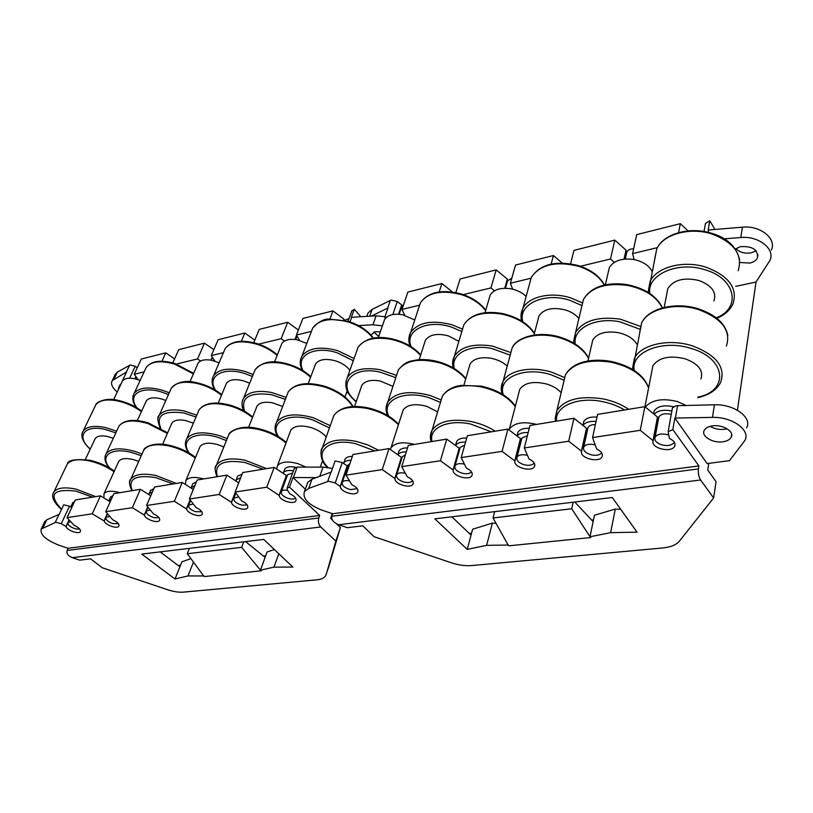 <?xml version="1.0" encoding="UTF-8"?>
<svg xmlns="http://www.w3.org/2000/svg" width="813" height="813" viewBox="0 0 813 813"><rect width="100%" height="100%" fill="white"/><g stroke="black" fill="none" stroke-linecap="round" stroke-linejoin="round"><path stroke-width="1.22" d="M373.97 332.07L378.716 336.501M723.062 441.754C727.198 441.113 729.922 439.599 731.233 437.231C734.688 431.459 722.401 424.101 712.239 425.921C708.184 426.591 705.521 428.085 704.241 430.382C700.786 436.195 712.91 443.471 723.062 441.754M710.166 426.358C714.566 428.939 719.485 429.904 724.942 429.264L727.168 428.797M735.247 249.032L740.369 246.685C752.401 245.933 758.102 249.632 757.482 257.772C756.222 260.394 753.692 262.162 749.881 263.077L739.86 262.477M756.09 250.8L751.425 252.772C744.962 253.88 739.769 252.487 735.867 248.575M771.354 250.079C777.035 238.727 760.216 225.221 742.421 227.173L708.143 230.028L709.779 220.77L705.471 223.473L705.196 224.998M746.649 427.841C752.614 417.526 733.875 403.919 714.444 404.793L676.203 405.717L672.422 407.892L672.168 409.305M653.205 440.798L657.605 417.171L644.861 406.652L640.278 430.311L653.205 440.798C650.044 447.993 671.436 453.441 674.638 446.235C675.786 443.298 674.048 440.697 669.424 438.431L668.144 431.764L672.829 429.549L674.861 418.055L707.137 463.583L729.525 460.646L744.901 440.422C750.877 430.199 732.005 416.591 712.462 417.384L674.861 418.055M347.466 466.977L347.161 465.9L342.232 462.506L335.088 460.93L331.257 472.018L311.979 479.192L307.751 482.322L306.968 484.518M708.773 463.359L707.737 470.016L716.07 481.713L713.621 497.963L700.623 480.016L338.675 524.751C333.543 522.617 331.257 519.792 331.816 516.275L332.669 513.755L321.704 510.056C308.036 504.568 302.294 498.389 304.479 491.499L308.716 488.41L328.574 481.235L335.241 482.963L340.403 486.509C339.986 491.682 355.423 496.611 357.7 492.028C358.665 489.517 356.744 487.119 351.938 484.822L346.013 475.138L382.273 469.609L394.986 478.532C394.183 484.02 410.514 489.07 412.953 484.081C413.969 481.489 412.079 479.03 407.283 476.733L401.713 466.652L440.422 460.758L453.217 470.026C451.967 475.869 469.314 481.032 471.926 475.595C472.983 472.902 471.123 470.402 466.357 468.105L461.195 457.587L502.068 451.367L514.934 461.001C513.145 467.241 531.651 472.526 534.446 466.56C535.543 463.786 533.724 461.245 528.989 458.949L524.304 447.973L568.694 441.215L581.6 451.266C579.181 457.953 599.018 463.329 602.016 456.784C603.144 453.918 601.366 451.347 596.681 449.061L592.565 437.577L640.278 430.311M401.927 306.166L401.693 304.936L397.272 301.511L391.185 300.038L372.13 309.377L367.954 313.107L367.07 315.596M385.474 318.29L384.712 317.416L386.734 317.111M713.621 497.963L679.495 541.072C676.314 544.852 670.806 547.139 662.981 547.932L471.835 565.553C465.341 566.072 458.441 565.126 451.144 562.728L374.102 536.712L362.801 525.828L347.395 527.698L338.675 524.751M508.155 545.066L493.034 517.952L571.722 508.755L590.035 536.763L610.624 532.647L637.067 532.18L612.291 497.505L434.843 518.846L467.231 549.385L486.631 545.34L508.155 545.066L508.857 545.818L590.705 537.556L590.035 536.763M451.896 516.794L471.042 535.117L472.607 529.243L492.363 523.105L496.082 523.328M492.363 523.105L486.631 545.34M471.042 535.117L467.231 549.385M574.781 502.017L593.124 521.631L594.455 515.249L615.309 509.07L620.746 509.334M615.309 509.07L610.624 532.647M593.124 521.631L590.025 536.519M591.63 520.035L593.5 519.832M469.335 533.48L471.54 533.247M724.088 238.849L740.795 237.518C758.681 235.628 775.612 249.154 769.911 260.455L756.019 282.02L735.704 286.369M657.392 247.63L632.575 253.636L634.16 259.571M624.181 259.134L626.142 250.252L614.821 240.109L610.492 258.991L614.333 262.355M610.492 258.991L580.421 266.268M530.869 278.259L510.401 283.209L512.637 289.174M507.546 280.881L507.342 279.093L496.204 269.896L490.94 287.924L494.477 290.81M490.94 287.924L463.278 294.621M419.325 305.251L401.978 309.448L404.722 315.241M756.019 282.02L737.411 410.24M401.713 458.684L401.398 457.343L389.021 448.573L352.994 454.477L346.013 475.138M459.528 449.884L459.213 448.227L446.744 439.111L408.319 445.412L401.713 466.652M521.072 441.337L520.442 438.573L507.912 429.091L467.363 435.738L461.195 457.587M581.6 451.266L586.681 428.349L573.958 418.278L529.964 425.484L524.304 447.973M587.189 431.418L586.6 428.695M644.861 406.652L597.606 414.396L592.565 437.577M658.144 420.809L657.392 418.309M371.419 316.084L387.974 307.985L384.712 317.416M672.829 429.549L698.906 465.93L332.669 513.755M698.906 465.93L698.428 468.928C697.981 473.186 698.723 476.885 700.623 480.016M709.779 220.77L714.901 229.449M452.506 292.019L441.896 283.534L407.852 292.08L401.978 309.448M496.204 269.896L460.087 278.971L455.849 292.589M562.2 263.046L553.419 255.536L515.523 265.048L510.401 283.209M614.821 240.109L573.968 250.374L570.594 263.788M626.498 253.544L626.061 250.638M688.113 230.892L680.308 223.666L636.721 234.611L632.575 253.636M441.896 283.534L439.203 291.918M553.419 255.536L551.173 264.083M680.308 223.666L678.581 232.62M389.021 448.573L382.273 469.609M446.744 439.111L440.422 460.758M507.912 429.091L502.068 451.367M573.958 418.278L568.694 441.215M573.165 502.21L571.722 508.755M494.66 511.651L493.034 517.952M401.835 305.109L398.746 314.235M401.693 304.936L398.553 314.225M347.324 466.062L340.403 486.509M347.161 465.9L340.23 486.347M657.463 416.967L653.063 440.605M586.529 428.156L581.447 451.073M520.594 438.756L514.934 461.001M520.442 438.573L514.781 460.829M459.365 448.4L453.217 470.026M459.213 448.227L453.065 469.853M401.561 457.516L394.986 478.532M401.398 457.343L394.823 478.359M626.02 250.058L623.998 259.154M507.475 279.276L504.924 288.259M507.342 279.093L504.731 288.269M508.857 545.818L508.216 544.822M666.823 293.828L667.849 288.503C673.723 279.804 684.068 277.142 698.906 280.495C711.7 285.343 716.71 292.172 713.946 300.973M657.036 426.784L655.908 426.276M645.319 407.028C651.884 399.752 662.595 397.943 677.453 401.592L685.989 405.413M651.894 370.931L652.89 365.799C658.855 357.496 669.577 355.149 685.044 358.767C698.408 363.787 703.702 370.525 700.928 379M657.402 424.803L656.335 424M654.109 414.224C657.91 410.474 663.825 409.406 671.863 411.022M653.611 413.817L654.211 410.88C657.697 406.114 664.109 404.732 673.459 406.744M674.292 442.201L674.201 442.404C671.833 445.483 667.595 446.266 661.477 444.772C656.172 442.811 654.048 440.25 655.126 437.089C657.463 434.04 661.701 433.258 667.829 434.742L668.357 434.914M658.5 418.868L658.865 416.927C661.132 413.868 665.268 413.034 671.253 414.396M537.942 319.824L538.978 315.871C543.927 308.869 552.769 306.908 565.502 309.997C571.356 311.867 575.817 314.702 578.897 318.503M508.979 429.904L509.365 429.122C514.223 422.79 523.287 421.215 536.57 424.396M518.806 393.004L519.802 389.203C524.792 382.547 533.897 380.87 547.139 384.163C553.226 386.114 557.891 388.97 561.143 392.72M517.109 436.053C519.09 433.451 522.789 432.282 528.186 432.557M517.403 434.467L517.983 432.191C519.832 429.355 523.592 428.075 529.243 428.339M534.232 463.044C532.21 465.392 528.643 465.9 523.542 464.579C518.227 462.577 516.072 460.097 517.068 457.119C518.887 454.762 522.332 454.172 527.393 455.351M521.519 439.559L521.885 438.126L527.403 435.677M424.488 343.127L425.423 340.21C429.63 334.499 437.303 333.056 448.41 335.881L458.867 341.348M390.342 449.518L391.063 447.77C395.128 442.638 402.923 441.51 414.447 444.406M402.252 412.74L403.146 409.945C407.343 404.539 415.209 403.329 426.734 406.327L437.638 411.856M397.811 454.802C399.254 452.77 402.079 451.794 406.307 451.896M398.472 452.607L399 450.941C400.403 448.827 403.248 447.821 407.547 447.912M412.577 480.656L412.557 480.686C410.931 482.668 407.852 483.044 403.309 481.835C398.035 479.822 395.84 477.434 396.724 474.65C398.197 472.78 401.083 472.343 405.362 473.329M402.008 457.76L402.333 456.703L405.352 454.955M455.199 292.467L455.971 292.192M637.179 344.682C633.734 338.655 627.27 334.621 617.809 332.558C605.492 330.82 597.149 333.3 592.758 339.986L591.722 344.499M652.138 271.501C648.896 265.384 642.717 261.38 633.612 259.469C621.752 257.955 613.652 260.688 609.313 267.65L608.246 272.314M595.146 444.924L593.785 444.589C588.805 443.776 585.462 444.579 583.744 446.977C582.758 450.514 585.431 453.187 591.773 454.965C596.478 455.768 599.77 455.067 601.65 452.861M597.027 417.079C590.411 416.632 586 418.075 583.815 421.429L583.226 424.081M596.081 421.419C589.72 420.961 585.37 422.293 583.043 425.412M585.451 433.888L586.468 434.691M595.39 424.62C591.701 424.579 589.262 425.514 588.073 427.414L587.697 429.091M633.652 248.697C630.268 248.859 627.982 249.998 626.813 252.121L626.406 253.941M314.783 366.043L315.566 363.939C319.133 359.305 325.779 358.269 335.505 360.84C341.927 362.954 346.714 366.104 349.885 370.301M276.674 469.03L277.446 465.839C280.952 461.632 287.822 460.91 298.056 463.705L305.952 467.109M290.068 432.089L290.82 430.097C294.347 425.717 301.145 424.894 311.196 427.608C317.842 429.792 322.852 432.943 326.216 437.048M283.137 473.339L283.412 472.78C285.048 470.625 288.381 469.975 293.432 470.849M284.357 470.229L284.794 469.04C286.603 466.723 290.251 466.144 295.739 467.292M295.617 498.125C293.991 499.263 291.491 499.334 288.107 498.369C282.894 496.367 280.678 494.091 281.44 491.509C282.416 490.229 284.428 489.822 287.487 490.3M287.375 475.341L287.66 474.599L292.578 473.166M344.397 320.312L348.98 318.686M121.178 383.695L119.867 385.138M119.409 387.435L118.586 387.831L118.596 389.142M370.911 335.017L374.976 331.775L380.342 331.785M384.956 316.714L376.094 315.81L351.348 317.304L354.275 309.265L351.734 311.145M332.497 468.43L323.015 467.109L297.162 467.119L294.215 468.695M286.847 476.804L286.359 475.483L274.205 467.384L266.755 487.211L279.235 495.442C279.225 500.28 293.717 505.056 295.82 500.91C296.725 498.501 294.763 496.154 289.946 493.877L287.345 490.087L287.111 488.135L289.509 487.139L293.005 477.536L305.302 489.202M316.196 477.627L293.005 477.536M71.757 507.546L69.491 506.184L63.709 504.822L59.217 514.324L46.798 519.771L44.532 522.078M328.787 566.702L340.383 527.495L335.871 541.082L320.708 526.976L72.316 557.677C68.028 555.879 66.3 553.47 67.133 550.462L68.129 548.297L58.871 545.188C45.802 539.944 39.908 534.568 41.199 529.06L55.812 522.231L61.26 523.694L66.097 526.58C67.164 530.371 78.82 534.537 80.345 531.682C80.985 529.68 78.932 527.586 74.186 525.401L67.032 517.637L92.255 513.796L104.216 521.011C105.121 524.974 117.235 529.263 118.85 526.194C119.552 524.121 117.509 521.976 112.743 519.771L105.71 511.743L132.336 507.688L144.429 515.137C145.151 519.294 157.783 523.694 159.511 520.401C160.252 518.247 158.23 516.052 153.444 513.826L146.553 505.523L174.348 501.286L186.573 508.979C187.092 513.338 200.272 517.861 202.112 514.314C202.904 512.078 200.902 509.842 196.106 507.586L189.378 498.999L219.195 494.456L231.553 502.414C231.817 506.997 245.628 511.641 247.589 507.81C248.443 505.493 246.461 503.196 241.644 500.94L235.13 492.028L266.755 487.211M137.285 367.679L135.222 366.297L130.171 365.017L117.377 372.11L114.979 374.874M329.011 566.021L325.637 575.787C324.174 578.053 321.186 579.405 316.674 579.852L183.464 592.128C178.83 592.494 173.443 591.661 167.295 589.638L102.235 567.748L90.599 558.836L79.684 560.157L72.316 557.677M203.657 575.95L187.285 553.714L241.654 547.352L260.495 570.177L273.991 567.128L292.832 567.057L263.727 539.426L141.757 554.09L174.998 578.998L187.976 575.939L203.657 575.95L204.409 576.549L261.237 570.817L260.495 570.177M193.514 562.017L187.976 575.939M160.202 551.875L179.897 566.824L181.919 561.813L190.964 558.612M179.897 566.824L174.998 578.998M278.788 553.714L273.991 567.128M274.367 549.517L267.071 551.997L260.536 569.974M326.176 574.578L335.871 541.082M263.514 556.112L265.658 555.879M178.149 565.492L180.537 565.238M245.587 541.61L265.099 557.403M340.383 527.495L336.47 523.796M332.212 519.781L330.647 518.298L332.232 513.613M358.513 325.596L372.954 324.773L382.395 325.85M311.359 331.389L296.44 334.997L299.54 340.403M298.371 330.037L287.711 322.253L281.176 338.686L284.448 341.054M281.176 338.686L258.686 344.133M223.412 352.669L211.289 355.606L214.937 361.145M213.839 349.692L204.47 343.147L197.549 358.929L200.577 361.013M197.549 358.929L176.512 364.021M144.135 371.856L134.206 374.265L138.23 379.712M110.192 501.794L100.456 495.849L75.304 499.975L67.032 517.637M150.761 495.757L140.395 489.304L113.861 493.654L105.71 511.743M193.301 489.487L182.244 482.455L154.551 486.987L146.553 505.523M238.717 482.841L226.878 475.138L197.203 479.995L189.378 498.999M274.205 467.384L242.741 472.536L235.13 492.028M117.224 392.039C112.174 387.699 110.517 383.888 112.235 380.596L126.554 371.988L122.641 380.271M289.509 487.139L319.672 515.452L68.129 548.297M319.672 515.452L318.808 517.962C317.893 521.499 318.533 524.507 320.708 526.976M354.275 309.265L360.86 316.724M174.602 358.889L165.781 352.862L141.35 359L134.206 374.265M204.47 343.147L178.789 349.6L172.793 362.883M254.804 340.139L244.835 333.015L218.148 339.722L211.289 355.606M287.711 322.253L259.235 329.397L253.758 342.68M344.184 320.261L343.889 319.082L332.964 310.881L302.903 318.432L296.44 334.997M165.781 352.862L161.95 361.246M244.835 333.015L241.37 341.277M332.964 310.881L329.865 319.143M100.456 495.849L92.255 513.796M140.395 489.304L132.336 507.688M182.244 482.455L174.348 501.286M226.878 475.138L219.195 494.456M243.737 541.834L241.654 547.352M189.439 548.358L187.285 553.714M135.923 376.592L134.897 378.777M67.814 522.922L66.097 526.58M69.034 519.822L65.934 526.458M286.522 475.635L279.235 495.442M286.359 475.483L279.072 495.29M344.031 319.235L343.696 320.159M343.889 319.082L343.503 320.119M235.435 492.454L231.553 502.414M235.292 492.251L231.38 502.261M190.232 500.086L186.573 508.979M190.079 499.904L186.411 508.836M147.885 507.139L144.429 515.137M147.732 506.956L144.267 515.005M107.468 513.765L104.216 521.011M107.316 513.592L104.044 520.879M296.694 335.444L295.109 339.509M296.572 335.23L294.916 339.478M212.417 357.324L211.187 360.189M212.295 357.131L210.984 360.159M204.409 576.549L203.748 575.736M225.811 384.874L226.461 383.309C229.551 379.417 235.455 378.665 244.174 381.033L249.652 383.258M185.425 484.477L185.882 480.524C188.799 477.068 194.724 476.55 203.657 478.938M199.47 447.963L200.089 446.479C203.128 442.831 209.144 442.252 218.148 444.741L223.819 447.008M191.004 488.024L194.957 485.463M192.447 484.568L192.813 483.684L196.421 481.896M201.848 511.763L195.435 511.672C190.313 509.69 188.077 507.505 188.728 505.117L193.321 504.08M145.801 401.988L146.34 400.809C149.043 397.506 154.338 396.957 162.224 399.153L165.842 400.504M103.901 497.952L104.003 493.725C106.533 490.818 111.818 490.463 119.877 492.668M118.302 462.353L118.81 461.245C121.442 458.156 126.828 457.76 134.958 460.056L138.698 461.438M108.739 500.91L111.513 498.857M110.283 497.485L113.048 495.463M118.454 523.724L112.692 523.542C107.662 521.6 105.416 519.517 105.954 517.292L109.806 516.448M507.241 366.074C503.115 362.263 497.81 359.681 491.326 358.32C480.859 356.694 473.786 358.563 470.097 363.939L469.121 367.273M526.143 296.43C522.21 292.599 517.119 290.058 510.869 288.798C500.757 287.355 493.857 289.438 490.168 295.068L489.162 298.534M464.375 464.172L463.471 463.949C459.264 463.217 456.449 463.796 455.026 465.717C454.152 469.04 456.825 471.611 463.044 473.43C467.119 474.172 469.914 473.623 471.428 471.804M466.713 438.024C461.672 437.801 458.319 438.939 456.672 441.429L456.113 443.37M465.564 442.12C460.504 441.886 457.16 443.014 455.504 445.494L455.493 445.514M464.711 445.148L460.27 447.272L459.924 448.502M511.804 278.239L507.566 280.8L507.19 282.152M392.943 386.348L380.128 380.982C371.084 379.458 364.996 380.891 361.866 385.271L361.023 387.73M414.772 319.966L402.435 314.712C393.665 313.34 387.71 314.966 384.559 319.57L383.675 322.131M349.488 480.879C345.891 480.209 343.503 480.656 342.314 482.2C341.572 485.29 344.245 487.759 350.312 489.599L357.263 488.674M352.354 456.378C348.726 456.388 346.318 457.292 345.129 459.081L344.641 460.504M351.043 460.249C347.415 460.26 345.007 461.154 343.808 462.932L343.564 463.42M349.956 463.461L347.923 465.646M403.553 304.794L401.51 307.304M282.639 406.52L272.731 402.862C264.906 401.449 259.662 402.526 257.03 406.094L256.329 407.852M306.806 343.421L297.243 339.844C289.641 338.564 284.499 339.804 281.816 343.564L281.085 345.413M238.676 496.916L233.89 498.115C233.29 500.971 235.953 503.318 241.857 505.158L247.223 504.944M242.122 474.131L237.63 476.174L237.233 477.201M240.689 477.78L236.207 479.822L235.79 480.93M193.382 423.167L185.74 420.585C178.789 419.274 174.175 420.108 171.889 423.095L171.319 424.416M219.104 362.791L211.695 360.291C204.937 359.092 200.384 360.068 198.057 363.228L197.457 364.61M150.263 510.025L146.36 510.991C145.903 513.653 148.545 515.889 154.297 517.718L158.982 517.627M153.911 488.471L150.405 490.818M152.417 491.946L149.236 493.532L148.86 494.568M113.322 438.288L107.601 436.51C101.361 435.28 97.255 435.931 95.273 438.461L94.796 439.457M140.151 380.433L134.602 378.716C128.525 377.588 124.47 378.36 122.428 381.043L121.93 382.1M70.772 521.722L67.977 522.556C67.642 525.025 70.264 527.17 75.863 528.968L79.735 529.07M74.633 501.418L72.55 503.125M73.079 504.731L71.27 505.859L70.924 507.038M708.631 229.967L708.204 232.366M677.595 405.596L675.4 418.024M342.232 462.506L335.241 482.963M397.272 301.511L392.821 314.55M390.382 300.332L387.689 308.107M372.13 309.377L369.722 316.186M330.952 472.119L327.73 481.448M311.979 479.192L308.716 488.41M742.421 227.173L740.795 237.518M331.816 516.275L698.428 468.928M714.444 404.793L712.462 417.384M738.143 270.759C743.052 254.794 734.23 242.508 711.68 233.9C689.546 226.786 663.052 234.418 656.752 248.91L654.8 258.463M716.263 317.832C741.588 308.269 735.795 278.392 704.952 269.764C677.514 260.729 646.426 274.957 649.851 293.513M648.215 291.582L650.095 281.481C656.416 267.203 683.316 259.896 705.877 267.152C728.865 275.892 737.899 288.137 732.97 303.889C729.881 310.322 724.505 315.129 716.853 318.3M726.385 346.094C731.324 330.647 722.015 318.462 698.469 309.55C675.379 302.121 647.951 308.991 641.62 322.974L639.719 332.243M697.9 397.14C729.271 391.002 726.446 358.431 691.192 348.472C662.341 338.97 630.136 352.314 634.313 370.504M632.575 368.045L634.384 358.391C640.725 344.671 668.591 338.188 692.148 345.779C716.172 354.834 725.704 366.948 720.765 382.12C716.964 389.783 709.312 394.966 697.808 397.679M604.333 285.129C599.415 276.562 590.756 270.251 578.358 266.207C555.818 260.861 540.147 264.56 531.326 277.314L529.395 284.428M581.63 305.454L569.75 300.271C543.927 291.755 517.414 304.712 522.881 321.806M520.981 316.023L522.901 308.371C528.602 296.684 550.777 291.511 570.553 297.843L582.149 302.782M588.541 358.381C583.622 349.356 574.324 342.588 560.635 338.076C540.411 331.592 517.881 336.399 512.19 347.822L510.33 354.692M563.704 380.128L551.356 374.854C524.263 365.911 497.007 378.075 503.369 394.844M501.255 388.685L503.074 381.409C508.745 370.23 531.59 365.738 552.179 372.354L564.293 377.435M485.635 310.617C480.148 303.422 472.007 298.076 461.225 294.591C441.55 289.662 427.933 292.426 420.392 302.853L418.665 308.107M461.845 331.47L451.235 327.009C426.835 318.95 404.081 330.85 411.154 346.704M408.898 338.198L410.646 332.507C418.187 322.283 431.947 319.692 451.947 324.743L462.312 329.021M465.676 379.092C459.863 371.998 451.357 366.633 440.179 363.005C419.782 357.791 405.819 360.149 398.289 370.088L396.622 375.139M440.483 402.405L429.447 397.842C403.878 389.397 380.677 400.585 388.736 416.165M386.124 407.404L387.791 402.008C395.311 392.323 409.437 390.159 430.168 395.514L440.91 399.874M624.567 409.986C618.134 406.094 610.827 403.309 602.646 401.642C577.403 396.246 554.303 406.632 556.631 421.114M555.055 418.797L556.864 410.626C564.74 399.325 580.187 395.423 603.205 398.929C612.982 400.941 621.478 404.396 628.673 409.305M648.591 387.974C643.713 375.454 631.234 366.856 611.152 362.202C588.551 358.909 573.317 363.065 565.462 374.671L563.592 382.496M639.78 329.194L619.913 321.816C595.187 316.765 572.464 328.706 575.258 344.031M573.653 341.125L575.553 332.507C583.368 320.586 598.338 316.135 620.461 319.184L640.309 326.359M662.321 307.924C656.528 296.633 645.004 289.133 627.758 285.434C606.02 282.578 591.254 287.233 583.47 299.397L581.529 307.527M582.799 445.859L583.907 446.256M373.015 338.228C367.395 330.962 359.112 325.546 348.188 321.978C330.952 317.476 319.133 319.479 312.72 327.974L311.277 331.745M353.289 360.718L337.11 352.771C314.052 345.149 294.723 356.074 303.158 370.769M300.414 360.322L301.908 356.216C308.29 347.903 320.231 346.053 337.73 350.657L354.051 358.553M352.69 406.571C347.314 397.994 337.913 391.449 324.489 386.947C306.664 382.201 294.58 383.868 288.229 391.927L286.847 395.535M329.458 427.923L312.629 419.874C288.513 411.906 268.961 422.221 278.473 436.672M275.231 426.073L276.644 422.181C282.954 414.345 295.16 412.852 313.259 417.709L330.241 425.707M346.572 392.516L348.055 392.435M351.694 317.273L350.007 321.907M297.162 467.119L293.381 477.526M69.491 506.184L61.26 523.694M135.222 366.297L129.643 378.187M129.602 365.23L126.361 372.08M117.377 372.11L114.135 378.899M59.014 514.395L55.243 522.383M46.798 519.771L43.028 527.667M376.094 315.81L372.954 324.773M67.133 550.462L318.808 517.962M323.015 467.109L319.804 476.276M277.111 355.433C271.481 350.464 264.682 346.704 256.695 344.153C241.227 339.997 230.709 341.48 225.14 348.614L223.941 351.429M252.396 376.48L244.886 373.574C222.925 366.307 206.207 376.5 215.628 390.291M212.376 378.736L213.616 375.667C219.154 368.696 229.764 367.344 245.445 371.582L253.168 374.569M252.467 417.587C246.563 412.669 239.489 408.888 231.238 406.246C215.282 401.886 204.561 403.075 199.073 409.823L197.925 412.506M226.431 440.575L218.646 437.607C195.689 430.006 178.931 439.66 189.47 453.237M185.598 441.591L186.766 438.705C192.214 432.15 203.026 431.103 219.215 435.565L227.223 438.614M193.392 373.909L174.541 364.051C160.537 360.2 151.096 361.307 146.218 367.364L145.232 369.488M168.484 394.569L162.224 392.232C141.228 385.281 126.757 394.844 136.97 407.841M133.149 395.616L134.175 393.319C139.023 387.405 148.535 386.419 162.722 390.352L169.267 392.801M167.376 433.42L147.824 423.512C133.393 419.478 123.789 420.321 119.003 426.032L118.068 428.055M141.198 455.829L134.724 453.43C112.794 446.164 98.403 455.27 109.775 468.095M105.233 455.808L106.198 453.644C110.934 448.105 120.609 447.394 135.232 451.51L142.001 454.02M491.286 431.815L470.697 424.061C447.557 418.969 428.217 428.258 432.079 441.52M430.382 436.337L432.089 430.25C438.654 421.195 451.682 418.289 471.174 421.541C480.137 423.441 488.135 426.652 495.168 431.185M515.269 406.541C508.105 396.957 496.672 390.392 480.971 386.846C461.794 383.766 448.928 386.886 442.343 396.205L440.616 401.957M510.198 355.149L492.007 348.543C469.172 343.726 450.026 354.529 454.365 368.624M452.597 362.628L454.406 356.185C460.981 346.582 473.674 343.218 492.475 346.094L510.554 352.486M534.344 333.584C527.596 323.838 516.651 317.314 501.519 314.031C483.024 311.308 470.483 314.855 463.898 324.672L462.089 330.667M374.854 450.89L355.464 443.654C328.391 437.404 312.588 452.445 328.086 467.505M320.901 452.323L322.395 447.831C327.924 440.463 339.072 438.288 355.86 441.296L367.74 444.884L378.543 450.29M398.411 424.752C390.667 416.856 380.189 411.408 366.988 408.421C350.454 405.565 339.417 407.923 333.858 415.514L332.365 419.732M395.799 377.649L379.701 372.008C350.677 365.535 336.165 385.718 356.267 401.47M345.769 382.212L347.354 377.435C352.944 369.6 363.858 367.029 380.098 369.722L396.531 375.413M420.575 355.383C413.238 347.364 403.187 341.968 390.433 339.194C374.427 336.633 363.624 339.356 358.015 347.385L356.45 351.805M263.077 469.203L244.845 462.445C222.884 459.294 213.758 464.04 217.457 476.682M215.262 468.288L216.502 465.056C221.136 459.101 230.689 457.495 245.17 460.249L266.573 468.634M285.993 442.994C278.178 436.357 268.625 431.754 257.345 429.183C243.057 426.54 233.575 428.299 228.91 434.457L227.681 437.475M285.373 399.376L271.379 394.651C249.347 391.968 240.424 397.506 244.591 411.276M242.223 401.764L243.544 398.319C248.27 391.947 257.65 390.006 271.705 392.506L286.146 397.364M310.607 377.202C303.168 370.484 293.991 365.921 283.056 363.523C269.194 361.135 259.886 363.198 255.13 369.732L253.839 372.923M173.017 483.959L155.72 477.597C135.415 474.538 127.6 478.887 132.275 490.635M129.775 481.57L130.802 479.172C134.775 474.192 143.169 472.973 156.005 475.524L176.34 483.42M195.262 458.054C187.6 452.272 178.789 448.237 168.83 445.941C156.167 443.492 147.824 444.833 143.799 449.985L142.793 452.241M196.014 417.008L183.718 412.963C163.25 410.341 155.618 415.453 160.811 428.299M158.078 418.034L159.175 415.463C163.25 410.118 171.533 408.614 184.002 410.951L196.807 415.148M221.492 395.23C214.175 389.386 205.689 385.392 196.014 383.238C183.697 381.002 175.476 382.618 171.36 388.106L170.293 390.494M92.469 497.16L76.026 491.133C52.825 488.471 48.018 494.517 61.595 509.294M53.038 493.755L53.882 491.946C57.327 487.729 64.786 486.814 76.27 489.182L95.649 496.641M114.033 471.723C106.615 466.621 98.464 463.024 89.562 460.941C78.211 458.664 70.792 459.701 67.296 464.06L66.473 465.768M115.842 432.862L105.05 429.406C83.993 424.427 75.67 436.611 90.263 449.04M82.286 432.963L83.19 431.022C86.747 426.49 94.115 425.321 105.294 427.496L116.635 431.134M141.411 411.622C134.318 406.47 126.442 402.913 117.783 400.961C106.727 398.858 99.399 400.138 95.802 404.803L94.938 406.602M731.659 434.335L731.233 437.231M757.94 254.642L757.482 257.772M367.954 313.107L366.795 316.369M307.751 482.322L304.479 491.499M672.422 407.892L668.144 431.764M358.035 491.032L357.7 492.028M675.014 444.071L674.638 446.235M705.471 223.473L704.028 231.512M602.403 454.914L602.016 456.784M534.832 464.965L534.446 466.56M472.302 474.223L471.926 475.595M413.309 482.912L412.953 484.081M648.317 292.517L656.752 248.91C663.195 233.819 689.637 226.258 711.619 233.29M632.758 369.529L641.62 322.974C648.124 308.269 675.481 301.491 698.408 308.838M664.191 307.436L667.849 288.503M644.953 406.734L652.89 365.799M653.652 413.847L654.211 410.88M655.126 437.089L658.865 416.927M698.458 308.859C715.562 314.661 725.359 323.554 727.848 335.545M711.67 233.311C726.954 237.691 736.273 246.522 739.647 259.804M521.59 320.983C520.472 316.582 520.909 312.375 522.901 308.371L531.326 277.314C540.32 264.093 556.021 260.19 578.419 265.607M502.088 394.051C500.706 389.559 501.042 385.342 503.074 381.409L512.19 347.822C516.905 336.643 540.096 330.545 560.716 337.385C574.486 341.927 583.775 348.818 588.612 358.055M533.958 335.058L538.978 315.871M509.365 429.122L519.802 389.203M517.017 435.981L517.983 432.191M517.068 457.119L521.885 438.126M578.439 265.617C591.021 269.733 599.72 276.227 604.537 285.089M410.047 346.013C408.248 341.206 408.441 336.704 410.646 332.507L420.392 302.853C428.166 291.958 441.835 289.001 461.398 294.001C472.201 297.497 480.32 302.903 485.757 310.21M387.659 415.504C385.525 410.809 385.565 406.307 387.791 402.008L398.289 370.088C406.185 360.362 410.931 361.226 417.923 359.773C425.097 359.122 432.587 359.976 440.382 362.334C451.591 365.972 460.067 371.399 465.819 378.614M419.213 359.661L425.423 340.21M391.063 447.77L403.146 409.945M397.791 454.792L399 450.941M396.724 474.65L402.333 456.703M555.37 421.317L556.864 410.626L565.462 374.671C571.163 365.301 581.082 362.242 587.016 361.196C594.669 359.783 602.768 359.874 611.315 361.47C631.467 366.135 643.906 374.915 648.622 387.801M573.836 343.147L575.553 332.507L583.47 299.397C589.781 289.011 599.476 286.146 604.974 284.987C612.24 283.463 619.882 283.402 627.9 284.814C645.309 288.554 656.833 296.247 662.463 307.883M583.815 421.429L582.941 425.341M588.073 427.414L583.744 446.977M626.813 252.121L625.288 259.022M609.313 267.65L605.36 284.906M592.758 339.986L587.941 361.023M583.836 446.581L582.728 446.185M302.223 370.2C299.702 365.23 299.591 360.566 301.908 356.216L312.72 327.974C318.848 321.46 324.458 318.523 329.55 319.163L348.452 321.409C359.59 325.058 367.913 330.637 373.421 338.157M277.558 436.134C274.621 431.083 274.316 426.439 276.644 422.181L288.229 391.927C294.895 383.33 307.08 381.449 324.783 386.287C338.493 390.901 347.903 397.659 353.045 406.551M308.208 383.614L315.566 363.939M277.446 465.839L290.82 430.097M283.412 472.78L284.794 469.04M281.44 491.509L287.66 474.599M320.292 467.109L322.578 460.636M344.986 396.998L347.202 390.718M346.45 392.852L348.249 392.781M118.586 387.831L120.111 384.62M115.476 373.828L112.235 380.596M44.959 521.184L41.199 529.06M294.408 468.156L287.111 488.135M296.115 500.076L295.82 500.91M351.958 310.546L348.035 321.277M247.863 507.099L247.589 507.81M202.356 513.694L202.112 514.314M159.734 519.863L159.511 520.401M214.805 389.793C211.665 384.62 211.268 379.915 213.616 375.667L225.14 348.614C231.014 341.023 241.644 339.346 257.02 343.584M188.677 452.78C185.069 447.617 184.429 442.922 186.766 438.705L199.073 409.823C204.906 402.547 215.76 401.144 231.614 405.606M218.209 403.085L226.461 383.309M185.882 480.524L200.089 446.479M191.34 487.241L192.813 483.684M188.728 505.117L190.598 500.564M231.634 405.616C239.855 408.248 246.878 412.039 252.711 416.978M257.04 343.594C264.997 346.135 271.755 349.905 277.324 354.905M136.238 407.404C132.529 402.171 131.838 397.476 134.175 393.319L146.218 367.364C151.421 360.85 161.004 359.559 174.937 363.502L193.636 373.36M109.064 467.678C104.847 462.465 103.891 457.79 106.198 453.644L119.003 426.032C124.176 419.793 133.921 418.746 148.261 422.892L167.651 432.79M137.326 420.595L146.34 400.809M104.003 493.725L118.81 461.245M109.054 500.219L110.578 496.824M105.954 517.292L107.519 513.816M481.276 386.145C496.987 389.691 508.359 396.338 515.391 406.083M453.187 367.913C452.079 363.767 452.485 359.864 454.406 356.185L463.898 324.672C471.113 314.225 483.735 310.485 501.763 313.422C516.916 316.714 527.8 323.31 534.446 333.208M481.255 386.134L461.256 385.403C456.611 386.073 448.004 387.852 442.343 396.205L432.089 430.25C430.189 433.827 429.874 437.628 431.134 441.672M456.672 441.429L455.504 445.494M460.27 447.272L455.026 465.717M507.566 280.8L505.452 288.259M490.168 295.068L485.015 312.741M470.097 363.939L463.928 385.077M367.405 407.74C380.586 410.728 390.982 416.205 398.594 424.183M390.799 338.604C403.522 341.379 413.502 346.805 420.728 354.905M367.385 407.74C351.175 404.691 340.007 407.283 333.858 415.514L322.395 447.831C320.525 448.38 319.255 460.554 327.487 467.424M345.129 459.081L343.808 462.932M348.228 464.741L342.314 482.2M401.846 306.298L399.153 314.265M384.559 319.57L378.33 337.619M390.768 338.604C375.86 335.637 364.935 338.564 358.015 347.385L347.354 377.435C342.903 388.766 349.123 395.413 356.145 401.815M361.866 385.271L354.539 406.49M257.863 428.522C269.083 431.093 278.544 435.707 286.227 442.363M283.513 362.954C294.387 365.342 303.493 369.915 310.81 376.653M257.823 428.522C239.154 424.01 228.209 432.801 228.91 434.457L216.502 465.056C214.571 466.449 214.703 470.351 216.919 476.774M237.63 476.174L236.207 479.822M235.861 493.044L233.89 498.115M297.06 336.074L295.688 339.58M281.816 343.564L274.54 361.927M283.473 362.944C271.003 360.108 261.552 362.374 255.13 369.732L243.544 398.319C241.441 402.079 241.512 406.246 243.748 410.799M257.03 406.094L248.605 427.323M131.848 490.706C129.074 484.294 128.728 480.453 130.802 479.172L143.799 449.985C143.83 447.821 153.23 441.429 169.389 445.3C179.307 447.597 188.016 451.622 195.537 457.384M196.543 382.679C206.146 384.823 214.541 388.807 221.725 394.64M150.73 490.056L149.236 493.532M147.976 507.251L146.36 510.991M212.498 357.446L211.309 360.21M198.057 363.228L189.957 381.754M196.502 382.679C185.821 379.966 177.447 381.775 171.36 388.106L159.175 415.463C157.102 416.408 157.407 420.555 160.09 427.902M171.889 423.095L162.641 444.254M61.514 509.456C49.634 498.745 52.804 493.684 53.882 491.946L67.296 464.06C67.875 459.995 75.497 458.745 90.172 460.331C99.023 462.404 107.072 465.971 114.338 471.042M90.172 449.233C78.82 438.603 82.123 432.333 83.19 431.022L95.802 404.803C95.66 402.709 105.71 396.978 118.322 400.413C126.95 402.354 134.724 405.89 141.686 411.012M72.824 502.546L71.27 505.859M69.176 519.985L67.977 522.556M136.045 376.765L135.09 378.817M122.428 381.043L113.627 399.65M95.273 438.461L85.335 459.477"/></g></svg>
